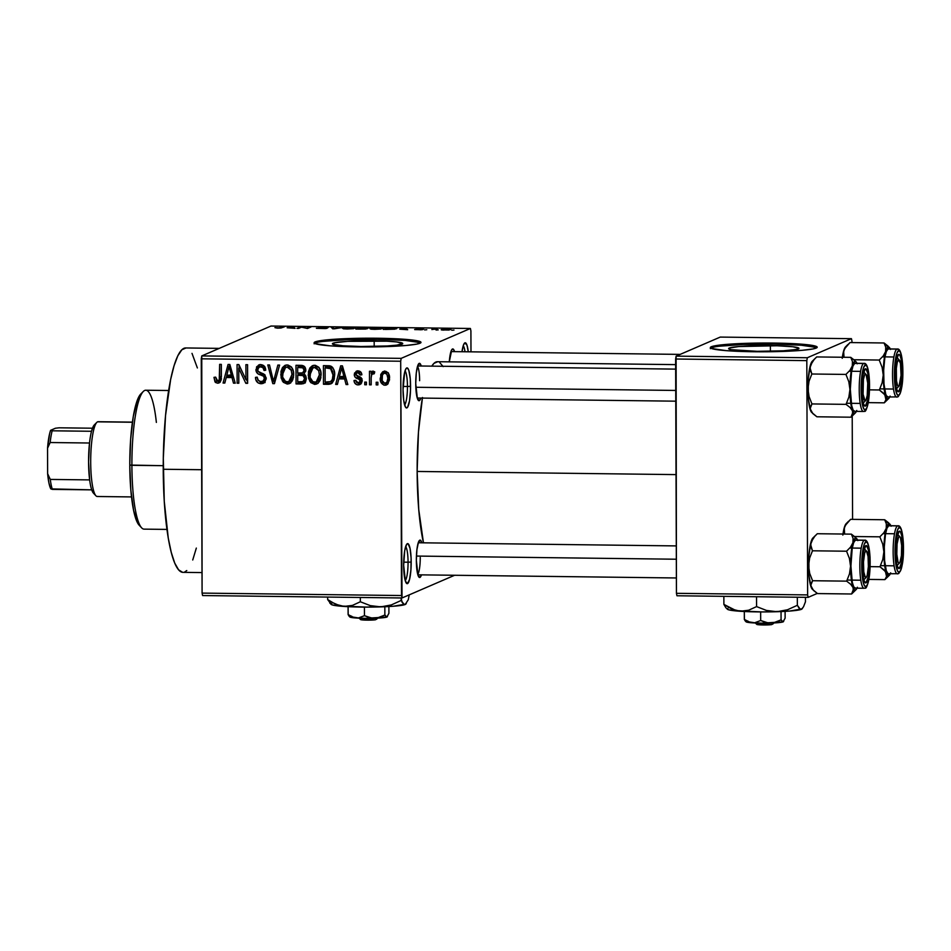<?xml version="1.0" encoding="UTF-8"?>
<svg xmlns="http://www.w3.org/2000/svg" width="951" height="951" viewBox="0 0 951 951"><rect width="100%" height="100%" fill="white"/><g stroke="black" fill="none" stroke-linecap="round" stroke-linejoin="round"><path stroke-width="1.43" d="M404.627 404.924A17.368 3.257 90.7 0 0 407.444 386.486L410.57 386.296A20.03 3.756 -89.3 0 1 405.851 407.587A20.03 3.756 -89.3 0 1 403.046 389.553L404.662 372.221L406.006 368.655L407.48 368.025L408.847 370.415L410.261 378.783L410.511 390.231L409.524 400.894L407.61 407.194L406.885 407.896L405.435 406.992L403.723 400.371L403.046 389.553A20.03 3.756 -89.3 0 1 406.339 368.251A20.03 3.756 -89.3 0 1 410.57 386.296L407.444 386.486A17.368 3.257 -89.3 0 1 404.627 404.924M405.233 580.645A17.368 3.257 90.7 0 0 408.062 562.207L411.189 562.029A20.03 3.756 -89.3 0 1 406.469 583.308A20.03 3.756 -89.3 0 1 403.664 565.274L404.71 550.677L406.624 544.376L408.086 543.746L410.036 548.382L411.105 558.166L410.927 569.792L409.572 579.349L407.492 583.617L405.388 581.156L403.664 565.274A20.03 3.756 -89.3 0 1 406.945 543.972A20.03 3.756 -89.3 0 1 411.189 562.029L408.062 562.207A17.368 3.257 -89.3 0 1 405.233 580.645M374.171 340.803A35.151 2.877 179.8 0 1 402.725 343.525A35.151 2.877 179.8 0 1 360.964 346.497L342.895 345.784L333.147 344.345L332.41 343.786L334.99 342.681L347.816 341.338L386.879 341.171L396.65 341.932L402.725 343.501L396.947 345.13L387.319 345.962L360.964 346.497A35.151 2.877 179.8 0 1 332.41 343.775A35.151 2.877 179.8 0 1 374.171 340.803L374.195 346.449L374.171 340.803M420.604 342.931A53.434 4.375 -0.2 0 0 377.606 339.317L377.595 338.247A53.434 4.375 179.8 0 1 420.996 342.396A53.434 4.375 179.8 0 1 357.54 346.913L330.068 345.831L315.245 343.656L314.139 342.8L318.05 341.112L337.546 339.067L387.639 338.461L411.771 339.971L420.996 342.36L417.085 344.06L405.625 345.522L357.54 346.913A53.434 4.375 179.8 0 1 314.139 342.764A53.434 4.375 179.8 0 1 377.595 338.247L377.606 339.317A53.434 4.375 -0.2 0 0 314.531 343.299M417.739 574.38A16.024 3.008 90.7 0 0 420.247 557.476A16.024 3.008 -89.3 0 1 417.739 574.38M421.471 574.856A18.699 3.507 -89.3 0 1 418.975 577.162A18.699 3.507 -89.3 0 1 416.348 560.329L416.907 549.714L418.464 542.177L420.485 540.239L421.864 542.807A18.699 3.507 -89.3 0 0 419.415 540.441L419.415 540.441A18.699 3.507 -89.3 0 0 416.348 560.329L417.965 575.153L419.926 577.447L421.471 574.856M420.853 398.077A18.699 3.507 -89.3 0 1 418.357 400.371A18.699 3.507 -89.3 0 1 415.742 383.538L416.288 372.923L417.846 365.386L419.866 363.448L421.245 366.016A18.699 3.507 -89.3 0 0 418.797 363.662A18.699 3.507 -89.3 0 0 415.742 383.538L417.346 398.362L419.308 400.656L420.853 398.077M403.7 562.16L408.062 562.207L403.7 562.16M403.081 386.427L407.444 386.486L403.081 386.427M219.253 348.375L185.671 347.959A112.206 21.029 90.7 0 0 163.239 469.259L201.66 469.723L163.239 469.259A112.206 21.029 90.7 0 0 182.937 572.347L202.016 572.585M422.387 398.089A101.519 19.02 90.7 0 0 417.144 471.458L676.03 474.608L417.144 471.458A101.519 19.02 90.7 0 0 423.468 542.819L418.737 509.546L417.144 471.458L418.464 432.111L422.482 397.506M675.638 364.625L437.448 361.713A101.519 19.02 90.7 0 0 431.79 366.147L433.989 363.341L437.722 361.737M770.381 345.629A35.151 2.877 179.8 0 1 798.947 348.351A35.151 2.877 179.8 0 1 757.186 351.323L731.402 349.706L729.358 349.172L728.632 348.613L729.251 348.054L738.737 346.544L776.991 345.76L792.872 346.758L798.935 348.328L796.367 349.445L783.541 350.788L757.186 351.323A35.151 2.877 179.8 0 1 728.632 348.601A35.151 2.877 179.8 0 1 770.381 345.629L770.405 351.276L770.381 345.629M816.814 347.757A53.434 4.375 -0.2 0 0 773.817 344.143L773.817 343.073A53.434 4.375 179.8 0 1 817.206 347.222A53.434 4.375 179.8 0 1 753.751 351.739L726.291 350.657L711.455 348.482L710.349 347.626L714.272 345.938L733.768 343.893L783.862 343.287L807.981 344.797L817.206 347.186L813.295 348.886L801.848 350.348L753.751 351.739A53.434 4.375 179.8 0 1 710.349 347.602A53.434 4.375 179.8 0 1 773.817 343.073L773.817 344.143A53.434 4.375 -0.2 0 0 710.754 348.125M401.179 358.361L470.4 328.475L270.976 326.038L201.767 355.924L401.179 358.361L400.692 361.237L201.267 358.812L202.088 593.103L401.512 595.54L400.692 361.237L402.023 597.977L454.626 575.26L402.023 597.977L401.512 595.54L202.088 593.103L202.599 595.552L402.023 597.977L202.599 595.552L202.088 593.103L201.767 355.924L201.267 358.812L400.692 361.237L401.179 358.361L470.4 328.475L470.911 330.912L470.4 328.475L270.976 326.038L201.767 355.924L401.179 358.361M438.233 329.866L436.069 330.056L438.233 329.866M432.384 329.426L437.091 328.975L432.384 329.426M426.785 329.724L424.61 329.914L426.785 329.724M422.767 329.545L418.036 329.308L423.623 329.082L420.485 328.713L415.991 329.117L421.031 329.795L414.66 329.45L422.22 329.688L414.707 329.593L420.722 329.628L415.908 329.046L420.485 328.713L423.623 329.082L417.727 329.034L422.886 329.462M399.753 329.153L405.863 328.131L407.682 329.712L399.753 329.153L407.682 329.712L405.863 328.131L399.753 329.153M382.718 328.63C383.978 328.214 382.433 327.929 378.094 327.774L369.784 328.487L374.48 329.331L370.902 329.141L369.784 328.487L374.135 327.845L383.027 328.368L374.48 329.331L383.027 328.368M355.282 328.297C356.542 327.881 354.996 327.596 350.657 327.441L342.36 328.154L347.044 328.998L343.466 328.808L342.36 328.154L346.699 327.513L355.591 328.036L347.044 328.998L355.591 328.036M277.419 328.143L274.91 327.631L279.82 327.905L284.765 326.657L281.021 328.012L277.419 328.143L284.765 326.657L279.974 327.881L274.91 327.631L277.419 328.143M287.166 327.774L293.265 326.764L295.083 328.345L287.166 327.774L295.083 328.345L293.265 326.764L287.166 327.774M301.479 327.168L298.662 328.38L296.997 328.368L300.504 326.847L306.519 328.166L311.001 326.978L307.494 328.487L301.479 327.168L307.494 328.487L311.001 326.978L306.519 328.166L300.504 326.847L296.997 328.368L298.662 328.38L301.479 327.168M327.073 328.297L320.261 327.869L328.131 327.631L324.148 327.12L318.43 327.655L325.397 328.559L316.505 328.345L326.336 328.464L316.362 328.19L325.087 328.357L318.371 327.62L323.661 327.108L328.131 327.631L320.083 327.62L327.192 328.202M343.049 327.37L334.288 328.82L332.66 328.796L331.221 327.227L332.945 327.239L333.777 328.63L343.049 327.37L333.777 328.63L332.945 327.239L331.221 327.227L332.66 328.796L334.288 328.82L343.049 327.37M367.205 328.761L365.778 328.357L365.79 329.022L365.778 328.357L368.322 328.071L359.43 327.56L359.43 328.392L359.43 327.56L355.912 329.082L367.205 328.761L355.912 329.082L359.43 327.56L367.74 327.774L365.778 328.357L367.348 328.642M396.329 328.784C397.387 328.475 396.65 328.226 394.118 328.012L386.855 327.905L386.855 328.642L386.855 327.905L383.348 329.415L396.329 328.784L383.348 329.415L386.855 327.905L396.686 328.511M450.726 329.652L447.374 329.046L441.395 329.926L448.967 330.033L441.216 329.652L450.964 329.474M453.984 330.056L451.808 330.247L453.984 330.056M377.868 382.254L377.868 384.917L376.204 384.905L376.192 382.243L377.868 382.254L376.192 382.243L376.204 384.905L377.868 384.917L377.868 382.254M373.137 371.068L371.152 373.446L373.161 372.578L371.152 373.446L371.152 371.282L369.475 371.259L369.523 384.822L371.187 384.097L369.523 384.822L371.199 384.834L371.175 377.809L371.199 384.834L369.523 384.822L369.475 371.259L371.152 371.282L371.152 373.446L372.733 371.128L374.73 371.817L374.254 373.743L371.722 374.373L371.175 377.809L371.472 375.051L373.054 373.481L374.254 373.743L374.73 371.817L372.626 371.163M366.42 382.124L366.42 384.775L364.756 384.763L364.744 382.1L366.42 382.124L364.744 382.1L364.756 384.763L366.42 384.775L366.42 382.124M360.774 384.026L358.099 384.917L359.858 384.596L362.117 380.59L361.558 383.027L359.728 384.656L356.875 384.751L354.699 382.92L354.01 380.519L355.674 380.293L356.387 382.207L358.206 382.991L359.811 382.468L360.453 380.911L359.835 379.532L354.925 376.976L354.45 373.196L357.219 370.926L360.75 371.972L361.855 374.801L360.191 375.027L359.585 373.434L358.04 372.816L356.577 373.149L355.924 374.765L361.13 377.69L362.117 380.59C362.01 378.225 360.75 376.822 358.349 376.37L355.888 374.444L356.815 373.018L358.04 372.816L360.191 375.027L361.855 374.801C361.642 372.364 360.346 371.056 357.98 370.878L356.256 371.187L354.224 374.706C354.533 377.048 355.912 378.45 358.372 378.902L360.453 380.911L358.206 382.991L355.674 380.293L354.01 380.519C354.224 383.17 355.591 384.644 358.099 384.917L360.096 384.049L357.207 382.801M338.829 378.878L337.403 384.43L335.655 384.406L340.672 365.826L342.419 365.85L347.816 384.549L346.069 384.537L344.607 378.95L338.829 378.878L344.607 378.95L346.069 384.537L347.816 384.549L342.419 365.85L340.672 365.826L335.655 384.406L337.403 384.43L338.829 378.878L340.838 378.011L338.829 378.878M314.662 384.394L310.751 382.599L308.576 378.32L308.445 371.722L309.883 367.942L312.356 365.731L315.399 365.339L318.573 367.098L320.416 370.379L321.069 374.932L320.225 380.055L318.014 383.241L314.662 384.394L316.802 383.978L319.429 381.601L321.069 374.932C321.343 369.761 319.179 366.551 314.603 365.267L312.499 365.671L308.183 375.003L309.86 381.41L311.559 380.673L309.86 381.41L314.662 384.394L316.671 383.526L314.662 384.394M287.226 384.061L283.315 382.266L281.139 377.987L281.009 371.389L282.447 367.597L284.931 365.398L287.963 365.006L291.137 366.765L292.979 370.046L293.621 375.467L292.789 379.722L290.578 382.908L287.226 384.061L289.366 383.645L292.005 381.268L293.633 374.599C293.907 369.428 291.755 366.206 287.178 364.934L285.062 365.339L280.759 374.67L282.423 381.078L284.123 380.341L282.423 381.078L287.226 384.061L289.235 383.194L287.226 384.061M219.978 382.326L217.613 383.205L215.485 382.457L213.975 377.357L215.651 377.131L216.816 380.792L219.217 380.21L219.657 364.352L221.321 364.376L221.096 380.115L219.943 382.361L217.613 383.205L219.063 382.944L221.369 377.024L221.321 364.376L219.657 364.352L219.467 379.651L217.684 381.03L215.651 377.131L213.975 377.357L214.985 381.862L216.899 380.84M226.231 377.511L224.816 383.051L223.057 383.039L228.074 364.459L229.833 364.483L235.23 383.182L233.482 383.158L232.008 377.571L226.231 377.511L232.008 377.571L233.482 383.158L235.23 383.182L229.833 364.483L228.074 364.459L223.057 383.039L224.816 383.051L226.231 377.511L228.24 376.644L226.231 377.511M238.749 368.31L238.808 383.229L237.132 383.205L237.072 364.566L238.856 364.59L245.952 379.615L245.893 364.673L247.569 364.697L247.629 383.336L245.834 383.312L238.749 368.31L245.834 383.312L247.629 383.336L247.569 364.697L245.893 364.673L245.952 379.615L238.856 364.59L237.072 364.566L237.132 383.205L238.808 383.229L238.749 368.31L240.294 367.645L238.749 368.31M264.271 382.777L261.038 383.74L263.344 383.324L266.221 378.403L264.818 382.278L262.084 383.669L258.232 383.003L255.819 379.722L255.486 377.381L257.15 377.155L258.244 380.257L260.36 381.482L263.07 381.149L264.426 379.39L263.772 376.346L257.84 373.719L256.223 371.496L256.604 366.824L259.694 364.685L263.629 365.553L265.709 370.236L264.045 370.462L262.916 367.561L260.122 366.824L258.03 368.061L257.876 371.223L264.782 374.694L266.221 378.403L263.665 373.933L258.137 371.651L257.602 369.749L259.183 367.062L260.729 366.789C262.856 366.991 263.962 368.215 264.045 370.462L265.709 370.236C265.591 366.848 263.914 364.97 260.669 364.613L258.601 364.994L255.926 369.666C256.104 372.471 257.59 374.195 260.372 374.837C262.714 375.11 264.105 376.299 264.544 378.415L262.833 381.268L261.18 381.565C258.648 381.268 257.305 379.794 257.15 377.155L255.486 377.381C255.569 381.173 257.424 383.301 261.038 383.74L263.047 382.873L258.708 380.697M279.606 365.089L274.435 383.657L272.794 383.645L267.778 364.946L269.513 364.958L273.508 381.47L277.858 365.065L279.606 365.089L277.858 365.065L273.508 381.47L269.513 364.958L267.778 364.946L272.794 383.645L274.435 383.657L279.606 365.089M306.293 378.581L305.628 381.696L303.821 383.55L296.058 383.919L295.987 365.291L302.097 365.41L304.546 366.634L305.758 370.652L303.999 373.981L305.794 375.93L306.293 378.581L303.999 373.981L305.782 370.094C305.628 367.086 304.094 365.505 301.182 365.35L295.987 365.291L296.058 383.919L301.229 383.99L303.238 383.122L298.055 383.063L296.058 383.919L298.055 383.063L298.055 381.767L298.055 383.063L303.238 383.122L301.229 383.99L303.726 383.586L306.293 378.581M334.669 374.967L333.991 379.972L332.089 383.17L329.177 384.287L323.483 384.252L323.423 365.624L329.438 365.755L331.851 366.694L333.92 369.903L334.669 374.967C334.978 371.14 333.67 368.168 330.746 366.052L323.423 365.624L323.483 384.252L328.38 384.323L330.389 383.455L325.492 383.396L323.483 384.252L325.492 383.396L325.492 382.1L325.492 383.396L330.389 383.455L328.38 384.323L330.972 383.871L334.669 374.967M387.461 384.359L384.917 385.25L386.534 384.941L389.541 378.141L388.02 383.8L386.082 385.096L383.764 385.072L380.709 381.684L380.733 374.504L382.659 371.841L385.999 371.377L388.579 373.624L389.541 378.141C389.767 374.397 388.21 372.091 384.858 371.211L383.253 371.52L380.234 378.177C379.972 381.981 381.529 384.335 384.917 385.25L386.914 384.382L384.073 383.134M470.983 351.834L470.911 330.912L470.983 351.834M676.946 595.766L808.148 597.359L817.278 593.424L808.148 597.359L807.637 594.91L806.817 360.619L675.626 359.014L676.446 593.317L807.637 594.91L808.148 597.359L676.946 595.766L676.446 593.317L676.946 595.766M720.252 337.082L676.113 356.138L807.316 357.742L851.442 338.675L720.252 337.082L676.113 356.138L676.446 593.317L807.637 594.91L806.817 360.619L675.626 359.014L676.113 356.138L807.316 357.742L806.817 360.619L807.316 357.742L851.442 338.675L851.953 341.124L851.442 338.675L720.252 337.082M852.583 519.377L852.215 416.086L852.583 519.377M851.965 342.586L851.953 341.124L851.965 342.586M816.113 347.412L801.277 345.225L773.817 344.143L742.969 344.524L719.134 346.223M714.272 347.008L711.312 347.84M461.996 351.727L463.482 344.975L464.92 342.835L467.024 345.296L468.261 351.799A20.03 3.756 -89.3 0 0 464.516 343.133L464.516 343.133A20.03 3.756 -89.3 0 0 461.996 351.727M449.276 361.915L451.796 349.659L453.175 349.065L454.554 351.632A18.699 3.507 -89.3 0 0 452.105 349.279A18.699 3.507 -89.3 0 0 449.288 361.867M439.576 362.39L443.178 366.599M196.334 548.085L192.732 559.984M186.765 570.552L184.696 571.979M182.628 572.336L178.562 569.804L174.722 563.063L171.251 552.365L168.268 538.123L164.261 501.32L163.31 458.251L165.545 415.468L170.645 379.485L174.033 365.826L177.825 355.793L181.855 349.766L185.98 347.983M192.007 353.368L197.368 367.942M417.501 366.397A16.024 3.008 -89.3 0 1 419.629 380.685A16.024 3.008 90.7 0 0 417.501 366.397M463.22 345.76A17.368 3.257 -89.3 0 1 465.015 351.763A17.368 3.257 90.7 0 0 463.22 345.76M405.043 370.878A17.368 3.257 -89.3 0 1 407.444 386.486A17.368 3.257 90.7 0 0 405.043 370.878M405.649 546.599A17.368 3.257 -89.3 0 1 408.062 562.207A17.368 3.257 90.7 0 0 405.649 546.599M419.89 342.586L405.067 340.399L377.606 339.317L346.758 339.697L322.924 341.397M318.062 342.182L315.09 343.014M220.394 380.031L217.684 381.03M219.681 380.162L221.476 378.783M221.286 378.867L219.467 379.651L221.286 378.867M221.369 376.43L219.705 377.155L221.369 376.43M214.985 381.862L217.613 383.205L219.61 382.338L216.994 380.994L214.985 381.862M216.84 380.745L220.121 382.314M221.369 379.069L219.99 380.15M225.042 382.183L223.057 383.039L225.042 382.183M226.338 377.464L226.909 375.336L226.338 377.464M229.357 366.301L229.833 364.495L229.357 366.301M235.028 382.492L233.482 383.158L235.028 382.492M233.435 376.965L232.008 377.571L233.435 376.965M233.352 376.703L228.24 376.644L233.352 376.703M226.79 375.336L229.084 366.408L230.249 365.909L229.084 366.408L230.035 370.248L231.331 369.689L230.035 370.248L231.438 375.395L232.805 374.801L226.79 375.336L231.438 375.395L229.084 366.408L226.79 375.336M238.808 382.48L237.132 383.205L238.808 382.48M239.093 368.168L239.081 365.077L239.093 368.168M247.617 378.902L245.952 379.615L247.617 378.902M247.629 382.54L245.834 383.312L247.629 382.54M247.629 381.981L246.416 379.413L247.629 381.981M262.833 381.268L266.173 379.176M266.185 377.702L264.544 378.415L266.185 377.702M265.032 374.956L262.381 373.969L260.372 374.837L262.381 373.969L259.361 372.447M257.685 368.905L255.926 369.666L257.685 368.905M257.959 368.192L259.682 364.685M265.686 369.761L264.045 370.462L265.686 369.761M264.449 366.349L262.738 365.921L259.183 367.062M258.339 380.115L260.752 382.409L265.103 382.564M260.966 366.301L262.428 365.933M261.525 366.076L262.119 365.957M262.738 365.921L264.77 366.563M259.908 364.518L257.947 368.299M258.613 365.957L258.22 366.848M259.159 372.233L263.796 374.444M259.849 372.851L260.657 373.315M266.197 379.14L265.067 380.293M274.661 382.837L272.794 383.645L274.661 382.837M274.744 382.54L274.352 381.101L274.744 382.54M275.255 380.721L273.508 381.47L275.255 380.721M276.075 377.737L274.221 378.546L276.075 377.737M282.435 373.933L280.759 374.67L282.435 373.933M283.327 369.202L286.085 365.029M290.328 383.098L285.252 381.315M286.453 382.361L290.673 383.027M286.132 364.994L283.624 368.334M291.232 366.872L289.199 366.254L287.19 367.11L291.244 370.296L291.969 374.516L288.795 381.565L287.214 381.874C283.802 380.935 282.209 378.546 282.423 374.718L285.585 367.419L289.199 366.254L291.695 367.205M293.514 377.309L291.969 379.913L289.829 380.971M287.963 366.42L288.89 366.254M289.199 366.254L285.585 367.419M291.244 370.296L292.825 369.606L291.244 370.296L289.686 368.073L287.19 367.11L284.848 367.835L283.279 369.761L282.637 377.095L285.502 381.458L288.415 381.708L291.054 379.318L291.969 374.516L293.621 373.802L291.969 374.516L291.244 370.296M288.795 381.565L290.804 380.697L293.348 377.797M298.032 375.086L298.032 373.054L298.032 375.086M298.008 367.336L297.996 365.315L298.008 367.336M304.629 383.027L305.33 382.873M305.009 374.718L300.991 375.265L303 374.409L299.696 374.361L297.699 375.229L300.991 375.265C303.274 375.193 304.486 376.287 304.617 378.569L302.989 381.601L297.722 381.767L297.699 375.229L299.696 374.361L304.391 374.528M306.281 379.497L304.998 380.733L306.246 379.592M304.784 366.931L300.575 367.526L302.584 366.658L299.672 366.622L297.663 367.49L300.575 367.526C302.763 367.3 303.94 368.251 304.118 370.379L302.573 372.935L297.687 373.054L297.663 367.49L299.672 366.622L304.843 366.967M305.794 371.08L304.95 371.912M304.118 370.379L305.77 369.666L304.118 370.379L302.846 367.835L297.663 367.49L297.687 373.054L302.822 372.84L304.118 370.379M305.675 371.27L302.573 372.935M304.617 378.569L306.258 377.868L304.617 378.569L303.048 375.609L297.699 375.229L297.722 381.767L302.573 381.72L304.998 380.733L302.989 381.601L304.617 378.569M303.262 380.947L304.998 380.733M309.871 374.266L308.183 375.003L309.871 374.266M310.763 369.535L313.521 365.362M317.753 383.431L312.689 381.648M312.285 381.161L312.772 381.755M313.878 382.706L318.098 383.36M313.568 365.327L311.048 368.667M318.668 367.205L316.635 366.587L314.626 367.455L318.68 370.628L319.393 374.849L316.231 381.898L314.638 382.219C311.239 381.268 309.646 378.878 309.86 375.051L313.022 367.752L316.635 366.587L319.12 367.538M320.951 377.642L319.405 380.245L317.254 381.315M315.399 366.753L316.314 366.599M316.635 366.587L313.022 367.752M318.68 370.628L320.261 369.939L318.68 370.628L317.111 368.406L314.959 367.466L312.273 368.168L310.704 370.094L310.074 377.428L312.927 381.791L315.839 382.04L318.49 379.651L319.393 374.849L321.046 374.135L319.393 374.849L318.68 370.628M316.231 381.898L318.24 381.042L320.784 378.129M325.432 367.668L325.432 365.648L325.432 367.668M332.648 367.502L330.437 368.251L332.446 367.383L330.056 366.991L328.059 367.859L330.056 366.991L327.108 366.955L325.099 367.823L330.437 368.251L332.993 374.932L332.339 379.473L330.437 381.779L325.147 382.1L325.099 367.823L327.108 366.955L332.838 367.633M331.269 367.074L331.875 367.181M330.437 381.779L334.336 378.629L332.339 379.473L334.348 378.605L332.161 381.018M332.993 374.932L334.645 374.207L332.993 374.932L332.553 371.223L331.186 368.798L325.099 367.823L325.147 382.1L330.77 381.613L332.339 379.473L332.993 374.932M337.629 383.55L335.655 384.406L337.629 383.55M338.925 378.831L339.507 376.703L338.925 378.831M341.944 367.668L342.431 365.873L341.944 367.668M347.614 383.859L346.069 384.537L347.614 383.859M346.021 378.332L344.607 378.95L346.021 378.332M345.95 378.07L340.838 378.011L345.95 378.07M339.376 376.703L341.682 367.787L342.835 367.276L341.682 367.787L342.633 371.627L343.929 371.068L342.633 371.627L344.024 376.762L345.403 376.168L339.376 376.703L344.024 376.762L341.682 367.787L339.376 376.703M362.081 381.303L358.206 382.991M362.105 380.198L360.453 380.911L362.105 380.198M361.855 378.878L360.013 379.675L361.855 378.878M362.022 378.807L360.37 378.046L358.372 378.902L360.37 378.046L356.684 375.716M355.959 373.945L354.224 374.706L355.959 373.945M357.505 370.783L356.245 373.446L357.362 370.914M361.784 374.337L360.191 375.027L361.784 374.337M360.857 372.079L356.815 373.018M357.16 382.754L360.928 384.002M358.586 372.281L359.288 372.007M360.049 371.948L360.881 372.091M356.53 375.407L357.802 376.941L361.844 378.664M362.307 380.899L361.463 381.85M366.42 384.038L364.756 384.763L366.42 384.038M371.496 374.956L371.496 373.303L371.496 374.956M374.468 372.875L373.054 373.481L374.468 372.875M374.551 372.721L373.054 373.481M377.868 384.18L376.204 384.905L377.868 384.18M381.922 377.44L380.234 378.177L381.922 377.44M382.409 375.027L384.323 371.235M383.847 382.884L387.509 384.347M384.668 370.985L383.134 372.721L382.278 376.12M383.8 371.758L383.134 372.721M387.699 372.459L384.822 373.149C387.105 373.909 388.115 375.609 387.865 378.26C388.127 380.864 387.152 382.552 384.953 383.312C382.671 382.552 381.66 380.84 381.91 378.189C381.648 375.574 382.611 373.898 384.822 373.149L386.831 372.281L388.341 372.84M389.613 379.818L387.746 382.302M386.831 372.281L383.681 373.458L382.421 374.991L382.183 380.65L384.751 383.301L388.959 381.292M385.69 372.59L386.629 372.281M384.953 383.312L386.95 382.159L387.865 378.26L389.518 377.547L387.865 378.26L386.902 374.302L384.822 373.149M283.101 327.37L283.089 326.633L283.101 327.37M293.277 328.238L293.265 326.764L293.277 328.238M288.141 327.608L292.147 326.906L292.789 327.845L288.141 327.786L292.789 327.667L292.147 326.906L288.141 327.608M300.504 327.584L300.504 326.847L300.504 327.584M309.337 327.691L309.337 326.954L309.337 327.691M332.957 328.796L332.945 327.239L332.957 328.796M344.024 328.178L353.713 327.917L353.617 328.677L347.448 328.998L343.775 328.38L345.165 327.881L353.713 327.917M366.682 328.309L360.691 327.762L366.599 328.321L359.633 328.392L366.599 328.071M365.624 329.034L359.228 328.392L357.992 328.927L365.529 329.046L357.992 329.105L365.529 328.737M371.449 328.511L381.137 328.25L381.054 329.01L374.872 329.331L371.211 328.713L372.602 328.214L381.137 328.25M394.974 329.141L394.487 328.309L388.115 328.095L385.428 329.26L388.115 328.095L393.381 328.19L394.665 329.189L385.428 329.438L394.665 328.761M405.863 329.617L405.863 328.131L405.863 329.617M400.728 328.975L404.746 328.285L405.376 329.212L400.728 329.165L405.376 329.034L404.746 328.285L400.728 328.975M431.944 329.617L431.932 328.88L431.944 329.617M443.071 329.581L446.958 329.201L449.027 330.021L442.869 329.783L448.361 329.26L449.241 329.997M343.775 328.844L353.617 328.273M371.211 329.177L381.054 328.606M442.857 330.116L449.027 329.652M168.648 390.504L145.8 390.231A69.459 13.017 90.7 0 0 131.904 465.312L163.239 465.693L129.788 465.063A66.784 12.518 90.7 0 0 139.143 525.178L141.64 527.829A69.459 13.017 -89.3 0 1 131.904 465.312A69.459 13.017 90.7 0 0 144.1 529.136L166.948 529.41M140.106 525.986L137.74 523.216L133.627 510.544L130.834 490.122L129.788 465.063L130.656 439.172L133.295 416.407L137.313 400.228L140.796 393.999M143.292 391.467L140.736 394.059A66.784 12.518 90.7 0 0 129.788 465.063L131.904 465.312A69.459 13.017 -89.3 0 1 143.292 391.467A69.459 13.017 -89.3 0 1 156.368 422.41M842.217 358.337L843.62 351.05L844.024 357.267L843.275 353.296L844.536 348.839L849.992 342.562L884.073 342.978L885.738 347.139L885.607 351.561A26.01 4.874 -89.3 0 1 888.032 347.032L884.073 342.978L885.738 347.139L885.607 351.561L883.265 355.924L879.235 360.049L853.962 359.74L879.235 360.049L882.112 367.348L883.241 375.051L882.159 382.742L879.342 389.969L884.822 394.748L885.928 399.729L884.275 402.832L868.287 402.63L884.275 402.832L888.745 398.481A26.01 4.874 -89.3 0 1 885.761 396.448L883.645 384.81L883.574 364.982L886.177 349.813L888.674 346.972L890.493 349.445L889.565 347.781M898.683 391.717L896.876 389.862L898.683 391.717L897.34 390.873L896.187 387.33L895.105 374.587L896.092 360.964L898.552 354.438A18.699 3.507 -89.3 0 1 902.13 371.556A18.699 3.507 -89.3 0 1 898.683 391.717A18.699 3.507 -89.3 0 1 897.732 391.42A18.699 3.507 -89.3 0 1 895.117 373.03A18.699 3.507 -89.3 0 1 898.172 354.711A18.699 3.507 -89.3 0 1 898.552 354.438L899.908 355.282L901.061 358.824L902.13 371.556L901.144 385.179L898.683 391.717M897.803 355.187L898.552 354.438L897.803 355.187M897.126 397.019A24.048 4.505 -89.3 0 1 896.757 397.102A24.048 4.505 -89.3 0 1 892.537 374.005A24.048 4.505 -89.3 0 1 896.959 349.1A1.605 1.569 66.6 0 1 898.54 350.717A22.444 4.208 -89.3 0 1 902.832 371.259A22.444 4.208 -89.3 0 1 898.695 395.438L900.3 393.036L901.655 387.604L902.832 371.259L901.548 355.971L900.157 351.715L898.54 350.717L896.936 353.106L895.58 358.551L894.404 374.896L895.699 390.172L897.078 394.439L898.695 395.438A1.605 1.569 66.6 0 1 897.78 396.888A1.605 1.569 -113.4 0 0 898.695 395.438A22.444 4.208 -89.3 0 1 894.404 374.896A22.444 4.208 -89.3 0 1 898.54 350.717A1.605 1.569 -113.4 0 0 896.959 349.1A24.048 4.505 90.7 0 0 892.537 373.493A24.048 4.505 90.7 0 0 896.567 397.078M888.923 349.065L888.044 348.981A24.048 4.505 90.7 0 0 883.61 373.898A24.048 4.505 90.7 0 0 887.83 396.995L897.756 396.888C901.679 392.608 903.355 382.552 902.761 366.694C901.774 349.397 898.576 348.696 897.34 349.017A24.048 4.505 -89.3 0 0 896.959 349.1L888.044 348.981L886.32 351.561L884.87 357.386L883.681 370.189L883.99 383.919L885.69 393.952L886.475 395.83L888.21 396.912M888.115 346.14L884.073 342.978L888.032 347.032A26.01 4.874 -89.3 0 1 889.363 347.436L884.073 342.978L849.992 342.562L845.962 346.675L843.62 351.05L846.045 346.521M869.499 389.851L879.342 389.969L869.499 389.851M890.077 396.08L888.852 398.374L887.58 398.921L885.761 396.448L885.928 399.729L884.275 402.832M897.34 349.017L888.412 348.91A24.048 4.505 90.7 0 0 888.044 348.981L896.959 349.1M889.684 397.007A26.01 4.874 -89.3 0 1 888.745 398.481M889.363 347.436A26.01 4.874 -89.3 0 1 890.279 348.934M883.241 375.051A26.01 4.874 -89.3 0 1 885.607 351.561L883.265 355.924L879.235 360.049L882.112 367.348L883.241 375.051L882.159 382.742L879.342 389.969L883.372 393.108L885.761 396.448A26.01 4.874 -89.3 0 1 883.241 375.051M847.84 344.559L845.522 346.901A26.01 4.874 90.7 0 0 843.62 351.05A26.01 4.874 90.7 0 0 842.36 357.255M895.176 370.628L896.175 370.795A13.362 2.508 -89.3 0 1 899.254 359.965A13.362 2.508 -89.3 0 1 901.061 375.36L899.016 386.106L897.578 385.535L896.484 380.769L896.341 368.263L897.304 362.153L898.719 359.728L900.454 363.401L901.061 375.36A13.362 2.508 -89.3 0 1 898.933 386.189A13.362 2.508 -89.3 0 1 896.175 370.795L895.176 370.628M861.868 392.121L862.902 391.836A13.362 2.508 -89.3 0 1 863.532 378.7A13.362 2.508 -89.3 0 1 865.957 374.349A13.362 2.508 -89.3 0 1 867.728 383.075L866.099 374.528L864.649 374.837L863.413 379.401L863.08 394.213L865.018 400.787L865.992 400.074L867.217 395.509L867.728 383.075A13.362 2.508 -89.3 0 1 865.636 400.573A13.362 2.508 -89.3 0 1 862.902 391.836L861.868 392.121M415.825 387.271L675.733 390.445L415.825 387.271M896.817 554.243L895.783 554.528L896.817 554.243L898.006 561.886L898.933 563.194L899.908 562.481L901.417 555.681L901.655 545.482A13.362 2.508 -89.3 0 1 899.551 562.98A13.362 2.508 -89.3 0 1 896.817 554.243A13.362 2.508 -89.3 0 1 897.447 541.107A13.362 2.508 -89.3 0 1 899.872 536.756A13.362 2.508 -89.3 0 1 901.655 545.482L900.466 537.838L899.539 536.53L898.564 537.244L897.055 544.043L896.817 554.243M863.496 561.958L862.486 561.803L863.496 561.958L864.625 553.327L865.541 551.211L866.516 551.081L868.073 556.561L868.37 566.534A13.362 2.508 -89.3 0 1 866.254 577.364A13.362 2.508 -89.3 0 1 863.496 561.958A13.362 2.508 -89.3 0 1 866.575 551.14A13.362 2.508 -89.3 0 1 868.37 566.534L867.253 575.165L866.325 577.281L865.351 577.4L863.793 571.931L863.496 561.958M676.327 559.224L416.431 556.062L676.327 559.224M96.824 422.375L94.268 424.966A34.723 6.502 90.7 0 0 91.522 431.279A34.723 6.502 90.7 0 0 89.513 443.011A34.723 6.502 90.7 0 0 89.644 479.898A34.723 6.502 90.7 0 0 91.724 489.86A34.723 6.502 90.7 0 0 93.436 493.141L95.932 495.792A37.398 7.014 -89.3 0 1 90.714 459.012A37.398 7.014 -89.3 0 1 96.824 422.375A37.398 7.014 -89.3 0 1 97.584 421.828A37.398 7.014 90.7 0 0 90.702 460.581A37.398 7.014 90.7 0 0 97.264 496.505L131.5 496.921M97.846 496.374A37.398 7.014 -89.3 0 1 95.932 495.792M132.391 422.256L97.584 421.828L132.391 422.256M94.304 493.735L91.724 489.86A34.723 6.502 -89.3 0 1 89.644 479.898L88.574 461.889L89.513 443.011A34.723 6.502 -89.3 0 1 91.522 431.279L93.174 426.595L94.969 424.455M132.415 422.125L98.179 421.709A37.398 7.014 90.7 0 0 97.584 421.828A37.398 7.014 -89.3 0 1 98.761 421.84M50.807 488.885L91.724 489.86L52.364 489.385A34.723 6.502 -89.3 0 1 50.284 479.423L47.633 473.705L47.55 448.171L50.153 442.524L89.513 443.011L50.153 442.524A34.723 6.502 -89.3 0 1 52.162 430.803L50.605 430.316L55.42 428.235L59.105 427.807L92.473 428.212L59.105 427.807L55.42 428.235L50.605 430.316A32.061 6.003 90.7 0 0 47.55 448.171L49.63 433.62L50.605 430.316L52.162 430.803A34.723 6.502 90.7 0 0 50.153 442.524L47.55 448.171L47.633 473.705A32.061 6.003 90.7 0 0 50.807 488.885L48.929 482.989L47.633 473.705L50.284 479.423A34.723 6.502 90.7 0 0 52.364 489.385L50.807 488.885M89.644 479.898L50.284 479.423L89.644 479.898M91.522 431.279L52.162 430.803L91.522 431.279M850.979 417.204L855.436 412.865A26.01 4.874 -89.3 0 1 854.913 413.245L850.979 417.204L816.897 416.788L850.979 417.204L854.913 413.245L853.641 412.912L852.465 410.832L852.631 414.113L850.979 417.204L852.809 412.484L850.634 402.107L849.944 389.435L848.863 397.126L846.045 404.353L850.075 407.492L852.465 410.832A26.01 4.874 -89.3 0 1 849.944 389.435L850.551 376.192L852.298 365.933L849.968 370.308L845.938 374.421L848.815 381.731L849.944 389.435A26.01 4.874 -89.3 0 1 852.298 365.933L854.735 361.416L855.995 361.749L857.184 363.829L856.257 362.165M856.387 411.391A26.01 4.874 -89.3 0 1 855.436 412.865M865.255 368.822L864.507 369.57L865.933 368.881L867.752 373.208L868.834 385.94L867.847 399.563L865.386 406.089A18.699 3.507 -89.3 0 1 864.423 405.804A18.699 3.507 -89.3 0 1 861.808 387.414A18.699 3.507 -89.3 0 1 864.875 369.095A18.699 3.507 -89.3 0 1 865.255 368.822A18.699 3.507 -89.3 0 1 868.834 385.94A18.699 3.507 -89.3 0 1 865.386 406.089L864.031 405.257L862.878 401.702L861.808 388.971L862.783 375.348L865.255 368.822M863.579 404.246L865.386 406.089L863.579 404.246M863.663 363.472A1.605 1.569 66.6 0 1 865.244 365.089A22.444 4.208 -89.3 0 1 869.535 385.642A22.444 4.208 -89.3 0 1 865.398 409.822A1.605 1.569 66.6 0 1 864.483 411.26A1.605 1.569 -113.4 0 0 865.398 409.822L867.003 407.42L868.346 401.988L869.535 385.642L868.239 370.355L866.86 366.099L865.244 365.089L863.639 367.49L862.284 372.923L861.107 389.28L862.391 404.555L863.781 408.811L865.398 409.822A22.444 4.208 -89.3 0 1 861.107 389.28A22.444 4.208 -89.3 0 1 865.244 365.089A1.605 1.569 -113.4 0 0 863.663 363.472A24.048 4.505 -89.3 0 1 864.031 363.401C865.279 363.068 868.477 363.829 869.452 381.089L868.418 401.845C866.789 409.049 865.469 412.187 864.459 411.272L863.449 411.474A24.048 4.505 -89.3 0 1 859.228 388.388A24.048 4.505 -89.3 0 1 863.663 363.472L854.735 363.365L863.663 363.472A24.048 4.505 90.7 0 0 859.228 387.877A24.048 4.505 90.7 0 0 863.258 411.45M864.031 363.401L855.115 363.282A24.048 4.505 90.7 0 0 854.735 363.365L853.011 365.933L851.573 371.758L850.313 389.28L851.692 405.649L853.166 410.214L854.901 411.296M812.297 412.782L810.478 410.321A26.01 4.874 90.7 0 0 811.595 412.33L816.897 416.788L812.867 413.649L810.478 410.321L810.311 407.028L811.964 403.937L846.045 404.353L811.964 403.937L809.087 396.626L807.958 388.923L809.039 381.232L811.857 374.005L845.938 374.421L811.857 374.005L809.979 367.668L812.653 361.059L816.683 356.934L850.765 357.35L852.441 361.511L852.298 365.933A26.01 4.874 -89.3 0 1 856.066 361.82A26.01 4.874 -89.3 0 1 856.97 363.306M856.066 361.82L850.765 357.35L816.683 356.934L812.225 361.285A26.01 4.874 90.7 0 0 810.323 365.422L812.748 360.905M812.867 413.649L810.121 408.657L811.964 403.937L809.087 396.626L807.958 388.923L809.039 381.232L811.857 374.005L810.181 369.844L810.323 365.422A26.01 4.874 90.7 0 0 807.958 388.923A26.01 4.874 90.7 0 0 810.478 410.321L808.362 398.683L808.291 378.843L810.323 365.422L814.532 358.943M856.768 410.463L854.913 413.245A26.01 4.874 -89.3 0 1 852.465 410.832L850.075 407.492L846.045 404.353L848.863 397.126L849.944 389.435L848.815 381.731L845.938 374.421L849.968 370.308L852.298 365.933L852.441 361.511L850.765 357.35L854.818 360.512M855.615 363.448L854.735 363.365A24.048 4.505 90.7 0 0 850.313 388.281A24.048 4.505 90.7 0 0 854.533 411.367L863.449 411.474A24.048 4.505 -89.3 0 0 863.829 411.403M842.836 535.116L844.238 527.829L844.643 534.058L843.894 530.076L845.142 525.63L850.61 519.341L884.68 519.757L886.356 523.918L886.225 528.34A26.01 4.874 -89.3 0 1 888.65 523.823L884.68 519.757L886.356 523.918L886.225 528.34L883.883 532.715L879.853 536.828L854.58 536.53L879.853 536.828L882.73 544.138L883.859 551.842L882.778 559.533L879.96 566.76L885.44 571.539L886.546 576.52L884.894 579.611L868.905 579.421L884.894 579.611L889.363 575.272A26.01 4.874 -89.3 0 1 886.38 573.239L884.264 561.601L884.192 541.761L886.784 526.604L889.292 523.763L891.099 526.236L890.184 524.572M899.301 568.496L897.494 566.653L899.301 568.496L897.958 567.664L896.805 564.109L895.723 551.378L896.71 537.755L899.17 531.229A18.699 3.507 -89.3 0 1 902.749 548.347A18.699 3.507 -89.3 0 1 899.301 568.496A18.699 3.507 -89.3 0 1 898.35 568.211A18.699 3.507 -89.3 0 1 895.735 549.821A18.699 3.507 -89.3 0 1 898.79 531.502A18.699 3.507 -89.3 0 1 899.17 531.229L900.526 532.061L901.679 535.615L902.749 548.347L901.762 561.97L899.301 568.496M898.422 531.978L899.17 531.229L898.422 531.978M897.744 573.81A24.048 4.505 -89.3 0 1 897.375 573.881A24.048 4.505 -89.3 0 1 893.144 550.795A24.048 4.505 -89.3 0 1 897.578 525.879A1.605 1.569 66.6 0 1 899.159 527.496A22.444 4.208 -89.3 0 1 903.45 548.049A22.444 4.208 -89.3 0 1 899.313 572.229L900.918 569.827L902.273 564.395L903.45 548.049L902.166 532.762L900.775 528.506L899.159 527.496L897.554 529.897L896.199 535.342L895.022 551.687L896.317 566.962L897.696 571.218L899.313 572.229A1.605 1.569 66.6 0 1 898.398 573.667A1.605 1.569 -113.4 0 0 899.313 572.229A22.444 4.208 -89.3 0 1 895.022 551.687A22.444 4.208 -89.3 0 1 899.159 527.496A1.605 1.569 -113.4 0 0 897.578 525.879A24.048 4.505 90.7 0 0 893.155 550.284A24.048 4.505 90.7 0 0 897.173 573.857M889.542 525.855L888.662 525.772A24.048 4.505 90.7 0 0 884.228 550.688A24.048 4.505 90.7 0 0 888.448 573.774L898.374 573.679C902.297 569.399 903.973 559.331 903.379 543.485C902.392 526.188 899.194 525.487 897.958 525.808A24.048 4.505 -89.3 0 0 897.578 525.879L888.662 525.772L886.938 528.34L885.488 534.177L884.299 546.968L884.608 560.71L886.308 570.743L887.937 573.619L888.828 573.703M888.733 522.919L884.68 519.757L888.65 523.823A26.01 4.874 -89.3 0 1 889.981 524.227L884.68 519.757L850.61 519.341L846.58 523.466L844.238 527.829L846.711 523.288M870.117 566.641L879.96 566.76L870.117 566.641M890.695 572.871L888.198 575.712L886.38 573.239L886.546 576.52L884.894 579.611M897.958 525.808L889.03 525.701A24.048 4.505 90.7 0 0 888.662 525.772L897.578 525.879M890.302 573.798A26.01 4.874 -89.3 0 1 889.363 575.272M889.981 524.227A26.01 4.874 -89.3 0 1 890.885 525.713M883.859 551.842A26.01 4.874 -89.3 0 1 886.225 528.34L883.883 532.715L879.853 536.828L882.73 544.138L883.859 551.842L882.778 559.533L879.96 566.76L883.99 569.899L886.38 573.239A26.01 4.874 -89.3 0 1 883.859 551.842M848.447 521.35L846.14 523.692A26.01 4.874 90.7 0 0 844.238 527.829A26.01 4.874 90.7 0 0 842.978 534.034M851.597 593.995L856.055 589.656A26.01 4.874 -89.3 0 1 855.531 590.036L851.597 593.995L817.515 593.579L851.597 593.995L855.531 590.036L854.26 589.691L853.071 587.611L853.249 590.904L851.597 593.995L853.427 589.275L851.252 578.897L850.551 566.225L849.481 573.917L846.652 581.144L850.693 584.283L853.071 587.611A26.01 4.874 -89.3 0 1 850.551 566.225L851.169 552.983L852.916 542.724L850.574 547.098L846.556 551.211L849.433 558.522L850.551 566.225A26.01 4.874 -89.3 0 1 852.916 542.724L855.353 538.195L856.613 538.539L857.802 540.62L856.875 538.955M857.006 588.182A26.01 4.874 -89.3 0 1 856.055 589.656M865.874 545.612L865.125 546.361L866.551 545.672L868.37 549.999L869.44 562.73L868.465 576.354L866.004 582.88A18.699 3.507 -89.3 0 1 865.041 582.594A18.699 3.507 -89.3 0 1 862.426 564.205A18.699 3.507 -89.3 0 1 865.493 545.886A18.699 3.507 -89.3 0 1 865.874 545.612A18.699 3.507 -89.3 0 1 869.44 562.73A18.699 3.507 -89.3 0 1 866.004 582.88L864.649 582.048L863.496 578.493L862.426 565.762L863.401 552.139L865.874 545.612M864.197 581.037L866.004 582.88L864.197 581.037M864.281 540.263A1.605 1.569 66.6 0 1 865.862 541.88A22.444 4.208 -89.3 0 1 870.153 562.421A22.444 4.208 -89.3 0 1 866.016 586.612A1.605 1.569 66.6 0 1 865.101 588.051A1.605 1.569 -113.4 0 0 866.016 586.612L867.621 584.211L868.964 578.767L870.153 562.421L868.857 547.146L867.478 542.89L865.862 541.88L864.245 544.281L862.902 549.714L861.725 566.059L863.009 581.346L864.4 585.602L866.016 586.612A22.444 4.208 -89.3 0 1 861.725 566.059A22.444 4.208 -89.3 0 1 865.862 541.88A1.605 1.569 -113.4 0 0 864.281 540.263A24.048 4.505 -89.3 0 1 864.649 540.18C865.897 539.847 869.095 540.608 870.07 557.88L869.036 578.636C867.407 585.84 866.088 588.978 865.077 588.063L864.067 588.265A24.048 4.505 -89.3 0 1 859.847 565.167A24.048 4.505 -89.3 0 1 864.281 540.263L855.353 540.156L864.281 540.263A24.048 4.505 90.7 0 0 859.847 564.668A24.048 4.505 90.7 0 0 863.877 588.241M864.649 540.18L855.734 540.073A24.048 4.505 90.7 0 0 855.353 540.156L853.629 542.724L852.191 548.549L850.919 566.071L852.31 582.44L853.784 587.005L855.52 588.075M812.903 589.572L811.096 587.1A26.01 4.874 90.7 0 0 812.213 589.121L817.515 593.579L813.485 590.44L811.096 587.1L810.93 583.819L812.582 580.728L846.652 581.144L812.582 580.728L809.705 573.417L808.576 565.714L809.646 558.023L812.475 550.795L846.556 551.211L812.475 550.795L810.597 544.459L813.271 537.85L817.301 533.725L851.383 534.141L853.059 538.302L852.916 542.724A26.01 4.874 -89.3 0 1 856.685 538.599A26.01 4.874 -89.3 0 1 857.588 540.097M856.685 538.599L851.383 534.141L817.301 533.725L812.832 538.064A26.01 4.874 90.7 0 0 810.941 542.213L813.367 537.684M813.485 590.44L810.739 585.447L812.582 580.728L809.705 573.417L808.576 565.714L809.646 558.023L812.475 550.795L810.799 546.635L810.941 542.213A26.01 4.874 90.7 0 0 808.576 565.714A26.01 4.874 90.7 0 0 811.096 587.1L808.98 575.474L808.909 555.634L810.941 542.213L815.15 535.734M857.386 587.254L855.531 590.036A26.01 4.874 -89.3 0 1 853.071 587.611L850.693 584.283L846.652 581.144L849.481 573.917L850.551 566.225L849.433 558.522L846.556 551.211L850.574 547.098L852.916 542.724L853.059 538.302L851.383 534.141L855.436 537.303M856.233 540.239L855.353 540.156A24.048 4.505 90.7 0 0 850.931 565.06A24.048 4.505 90.7 0 0 855.151 588.158L864.067 588.265A24.048 4.505 -89.3 0 0 864.447 588.182M375.455 619.79L360.607 619.612A8.012 0.654 -0.2 0 0 367.027 620.135A8.012 0.654 -0.2 0 0 375.455 619.79L377.167 618.15L375.455 619.79M359.145 618.174L360.607 619.612L359.145 618.174M349.172 616.307L349.885 617.009A18.699 1.533 -0.2 0 0 356.304 618.019A18.699 1.533 -0.2 0 0 374.67 618.245A18.699 1.533 -0.2 0 0 386.891 617.044L388.911 613.288L388.888 606.536L388.911 613.288L386.891 617.044L384.858 615.035L384.822 606.738L384.858 615.035L377.345 617.948L372.031 618.126L364.459 615.689L364.435 607.095L364.459 615.689L358.444 617.948L352.096 616.937L348.114 614.584L348.09 606.679L348.197 614.75M387.414 616.605L386.368 617.056L384.858 615.035L379.936 617.258L374.67 618.245L369.428 617.603L364.459 615.689L358.444 617.948L350.86 617.377L350.158 616.593L351.692 616.212M349.112 616.236L348.114 614.584L354.188 617.674L365.018 618.34L386.891 617.044A18.699 1.533 -0.2 0 0 387.164 616.878A18.699 1.533 -0.2 0 0 387.188 616.842M406.267 603.612L404.163 604.527L401.144 600.473L391.301 604.931L380.769 606.893A37.398 3.067 -0.2 0 0 405.209 604.491L408.288 599.712L409.239 594.862L408.288 599.712L405.209 604.491A37.398 3.067 -0.2 0 0 405.756 604.158A37.398 3.067 -0.2 0 0 405.815 604.087L393.345 606.239L366.313 607.107L337.534 605.87L331.851 604.788L331.174 604.396L331.744 603.588M405.209 604.491L404.163 604.527L402.107 602.363L401.132 597.965L401.144 600.473L391.301 604.931L380.769 606.893L375.49 606.643L370.284 605.621L360.346 601.769L360.334 597.478L360.346 601.769L352.464 605.383L344.036 606.441L339.804 605.739L331.578 602.161L327.667 599.57L327.655 597.073L327.667 599.57L330.686 603.623L327.667 599.57L335.632 604.277L344.036 606.441A37.398 3.067 -0.2 0 0 380.769 606.893L370.284 605.621L360.346 601.769L352.464 605.383L344.036 606.441A37.398 3.067 -0.2 0 1 331.21 604.42L329.783 603.017M376.453 619.351L377.749 618.114L376.453 619.351M771.665 624.617L756.83 624.438A8.012 0.654 -0.2 0 0 763.249 624.962A8.012 0.654 -0.2 0 0 771.665 624.617L773.377 622.976L771.665 624.617M755.356 623L756.83 624.438L755.356 623M745.394 621.134L746.107 621.835A18.699 1.533 -0.2 0 0 752.514 622.846A18.699 1.533 -0.2 0 0 770.881 623.071A18.699 1.533 -0.2 0 0 783.101 621.871L785.122 618.114L785.098 611.362L785.122 618.114L783.101 621.871L781.068 619.862L781.044 611.564L781.068 619.862L773.555 622.774L768.242 622.953L760.669 620.516L760.645 611.921L760.669 620.516L754.666 622.774L748.318 621.764L744.336 619.41L744.312 611.505L744.407 619.577M783.636 621.431L782.578 621.883L781.068 619.862L776.147 622.085L770.881 623.071L765.638 622.429L760.669 620.516L754.666 622.774L747.082 622.204L746.083 621.823L747.902 621.039M745.322 621.062L744.336 619.41L750.398 622.501L761.228 623.167L783.101 621.871A18.699 1.533 -0.2 0 0 783.374 621.704A18.699 1.533 -0.2 0 0 783.41 621.669M802.489 608.438L800.373 609.353L797.354 605.3L787.511 609.757L776.979 611.719A37.398 3.067 -0.2 0 0 801.431 609.318L803.512 606.797L805.461 601.793L805.449 597.323L805.461 601.793L803.512 606.797L801.431 609.318A37.398 3.067 -0.2 0 0 801.966 608.985A37.398 3.067 -0.2 0 0 802.026 608.913L789.568 611.065L762.524 611.933L733.756 610.697L728.074 609.615L727.396 609.222L727.955 608.414M801.431 609.318L799.339 608.604L797.354 605.3L797.33 597.228L797.354 605.3L787.511 609.757L776.979 611.719L766.506 610.447L756.568 606.595L756.532 596.729L756.568 606.595L748.687 610.209L744.538 611.124L736.015 610.566L723.889 604.396L723.854 596.336L723.889 604.396L725.863 607.701L723.889 604.396L731.854 609.104L740.247 611.267A37.398 3.067 -0.2 0 0 776.979 611.719L766.506 610.447L756.568 606.595L748.687 610.209L740.247 611.267A37.398 3.067 -0.2 0 1 727.42 609.246L726.005 607.844M772.676 624.177L773.959 622.941L772.676 624.177M710.361 348.66L710.349 347.602M314.139 343.834L314.139 342.764M882.504 356.851L884.478 356.875M884.965 356.875L893.881 356.994M879.865 388.876L884.097 388.923M884.573 388.935L893.488 389.042M896.757 357.314L899.254 359.965M680.179 354.39L450.94 351.597M896.377 388.781L898.933 386.189M863.46 371.698L865.957 374.349M417.644 365.969L675.662 369.119M849.195 371.235L851.181 371.259M851.656 371.259L860.584 371.365M417.251 398.029L675.769 401.179M846.568 403.26L850.788 403.307M851.264 403.319L860.191 403.426M863.08 403.165L865.636 400.573M896.995 565.572L899.551 562.98M880.483 565.667L884.703 565.714M885.191 565.726L894.106 565.833M883.122 533.642L885.096 533.666M885.583 533.666L894.499 533.773M897.375 534.105L899.872 536.756M863.686 579.955L866.254 577.364M860.81 580.217L851.882 580.098M851.407 580.098L847.186 580.051M676.387 577.97L417.869 574.82M861.202 548.156L852.274 548.049M851.799 548.038L849.814 548.014M676.28 545.91L418.25 542.759M864.079 548.489L866.575 551.14"/></g></svg>
